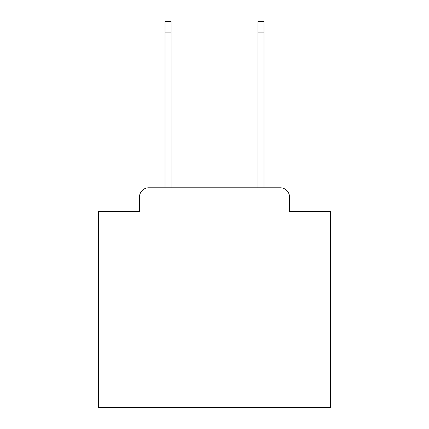<?xml version="1.0" encoding="UTF-8"?>
<svg xmlns="http://www.w3.org/2000/svg" width="429" height="429" viewBox="0 0 429 429"><rect width="100%" height="100%" fill="white"/><g stroke="black" fill="none" stroke-linecap="round" stroke-linejoin="round"><path stroke-width="0.64" d="M139.463 197.077L139.463 211.481L139.463 197.077A9.293 9.293 0 0 1 148.756 187.784L165.02 187.784L165.02 21.45L171.058 21.45L171.058 187.784L257.942 187.784L257.942 21.45L263.98 21.45L263.98 187.784L280.244 187.784L148.756 187.784M289.537 211.481L289.537 197.077L289.537 211.481L330.657 211.481L330.657 407.55L98.343 407.55L98.343 211.481L139.463 211.481M289.537 197.077A9.293 9.293 0 0 0 280.244 187.784M165.02 32.137L171.058 32.137M263.98 32.137L257.942 32.137"/></g></svg>
